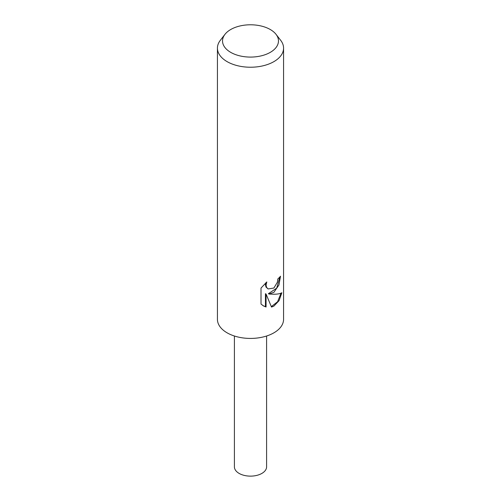 <?xml version="1.0" encoding="UTF-8"?>
<svg xmlns="http://www.w3.org/2000/svg" width="501" height="501" viewBox="0 0 501 501"><rect width="100%" height="100%" fill="white"/><g stroke="black" fill="none" stroke-linecap="round" stroke-linejoin="round"><path stroke-width="0.75" d="M276.038 34.344L280.692 40.343A33.072 19.094 180 0 1 283.572 48.134L283.572 319.331A33.072 19.094 180 0 1 273.884 332.833A33.072 19.094 180 0 1 237.843 336.973A33.072 19.094 180 0 1 217.428 319.331L217.428 48.134A33.072 19.094 180 0 1 220.308 40.343L224.962 34.344A27.981 16.151 180 0 1 230.717 29.515A27.981 16.151 180 0 1 276.038 34.344A27.981 16.151 180 0 1 270.283 52.354A27.981 16.151 180 0 1 234.631 54.24A27.981 16.151 180 0 1 224.962 34.344M273.884 292.327L268.987 294.037L273.884 294.25C277.529 294.206 280.191 293.711 281.856 292.747L279.044 300.688L273.884 306.111L271.511 307.075L266.062 294.056L266.062 307.007L263.426 305.892L261.015 304.044L261.008 288.069L266.808 281.938L266.044 285.075L266.595 287.38L268.11 288.952L273.884 288.037L277.366 282.251L277.855 278.913A33.072 19.094 0 0 0 280.516 276.195L278.938 285.025L273.884 292.327M283.572 48.134A33.072 19.094 180 0 1 273.884 61.636A33.072 19.094 180 0 1 237.843 65.775A33.072 19.094 180 0 1 217.428 48.134M279.865 276.965L276.709 288.144L268.392 293.692L268.987 294.037M268.123 288.958L265.987 287.029L265.43 284.725L265.693 282.927M263.119 305.71L265.449 306.656L265.449 293.705L266.062 294.056M271.335 306.618L277.585 301.734L281.03 293.154M265.449 306.656L266.062 307.007M266.595 336.014L266.595 466.838A16.095 9.294 180 0 1 261.879 473.407A16.095 9.294 180 0 1 244.344 475.424A16.095 9.294 180 0 1 234.405 466.838L234.405 336.014"/></g></svg>
